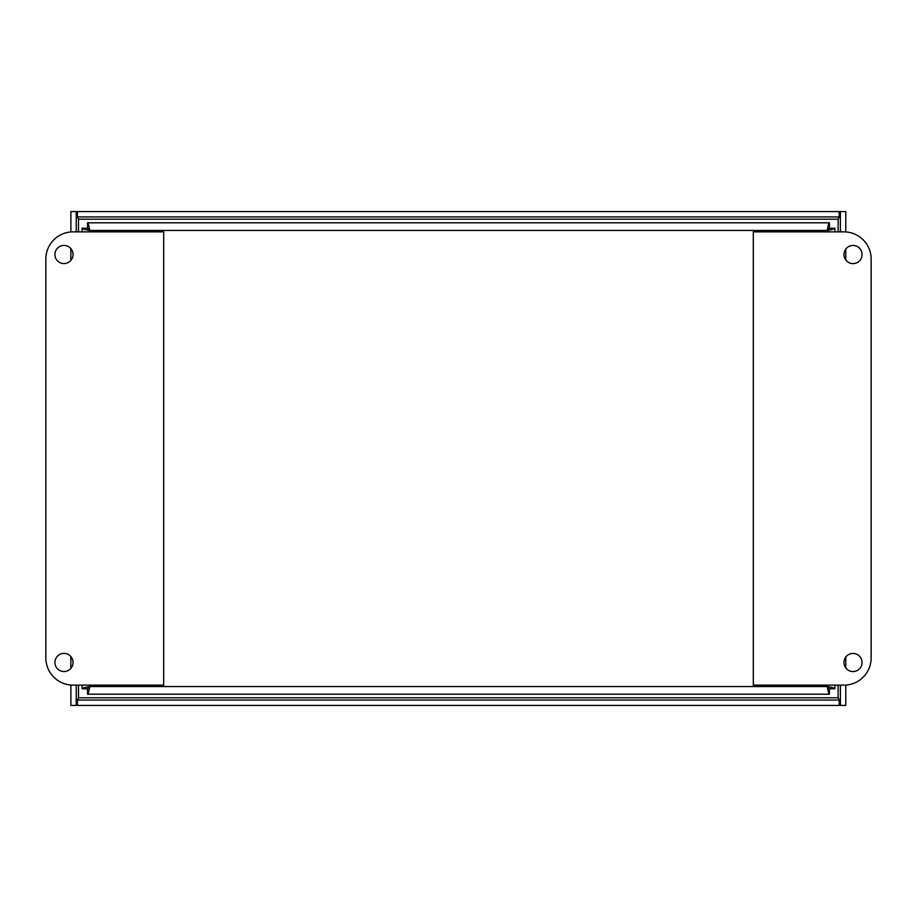<?xml version="1.0" encoding="UTF-8"?>
<svg xmlns="http://www.w3.org/2000/svg" width="917" height="917" viewBox="0 0 917 917"><rect width="100%" height="100%" fill="white"/><g stroke="black" fill="none" stroke-linecap="round" stroke-linejoin="round"><path stroke-width="1.38" d="M82.106 231.863L82.106 228.218C82.564 228.963 85.109 229.697 89.74 230.442C89.006 225.811 88.273 223.267 87.528 222.808L829.472 222.808C828.727 223.267 827.994 225.811 827.26 230.442L829.472 228.173L829.472 222.808M829.174 688.782L834.894 688.782L834.894 685.137L834.894 688.782C834.424 688.037 831.879 687.303 827.26 686.558C827.994 691.189 828.727 693.733 829.472 694.192L87.528 694.192C88.273 693.733 89.006 691.189 89.74 686.558C85.109 687.303 82.564 688.037 82.106 688.782L82.106 685.137M834.894 231.863L834.894 228.218L834.894 231.863M829.174 228.218L834.894 228.218C834.424 228.963 831.879 229.697 827.26 230.442L829.518 228.218M87.826 688.782L82.106 688.782M87.826 228.218L82.106 228.218M827.26 231.863L827.26 230.442L89.74 230.442L87.482 228.218M89.74 685.137L89.74 686.558L87.482 688.782M89.74 231.863L89.74 230.442L87.528 228.173L87.528 222.808M87.528 694.192L87.528 688.827L89.74 686.558L827.26 686.558L829.518 688.782M827.26 685.137L827.26 686.558L829.472 688.827L829.472 694.192M63.984 653.408A9.067 9.067 0 0 1 71.835 667.003A9.067 9.067 0 0 1 56.132 667.003A9.067 9.067 0 0 1 63.984 653.408M63.984 245.435A9.067 9.067 0 0 1 71.835 259.03A9.067 9.067 0 0 1 56.132 259.03A9.067 9.067 0 0 1 63.984 245.435M73.051 685.137A27.201 27.201 0 0 1 45.85 657.936L45.85 259.064A27.201 27.201 0 0 1 73.051 231.863L163.696 231.863L163.696 685.137L73.051 685.137M853.016 263.592A9.067 9.067 0 0 1 845.165 249.997A9.067 9.067 0 0 1 860.868 249.997A9.067 9.067 0 0 1 853.016 263.592M853.016 671.565A9.067 9.067 0 0 1 845.165 657.97A9.067 9.067 0 0 1 860.868 657.97A9.067 9.067 0 0 1 853.016 671.565M843.949 231.863A27.201 27.201 0 0 1 871.15 259.064L871.15 657.936A27.201 27.201 0 0 1 843.949 685.137L753.304 685.137L753.304 231.863L843.949 231.863M70.873 685.045L70.873 705.437L76.237 705.437L76.237 685.137M77.395 700.072L839.238 700.072L839.238 705.437L77.395 705.437L77.395 700.072L78.507 697.803L77.509 700.038M77.395 700.313L76.237 705.437M845.772 685.068L845.772 705.437L845.772 685.068L845.772 705.437L840.396 705.437L840.396 685.137M845.772 667.943L845.772 657.065M845.772 259.97L845.772 249.092M845.772 231.932L845.772 211.563L845.772 231.932L845.772 211.563L840.396 211.563L840.396 231.863M78.507 685.137L78.507 697.803L838.138 697.803L839.147 700.049M839.238 700.29L840.396 705.437M838.138 231.863L838.138 219.197L78.507 219.197L77.395 216.928L77.395 211.563L839.238 211.563L839.238 216.928L838.138 219.197L839.147 216.951M839.238 216.71L840.396 211.563M838.138 685.137L838.138 697.803L839.238 700.072M77.395 216.71L76.237 211.563L76.237 231.863L76.237 211.563L70.873 211.563L70.873 231.955M70.873 248.599L70.873 260.382M70.873 656.572L70.873 668.355M78.507 231.863L78.507 219.197L77.498 216.951M839.238 216.928L77.395 216.928M76.237 231.863L76.237 211.563"/></g></svg>
